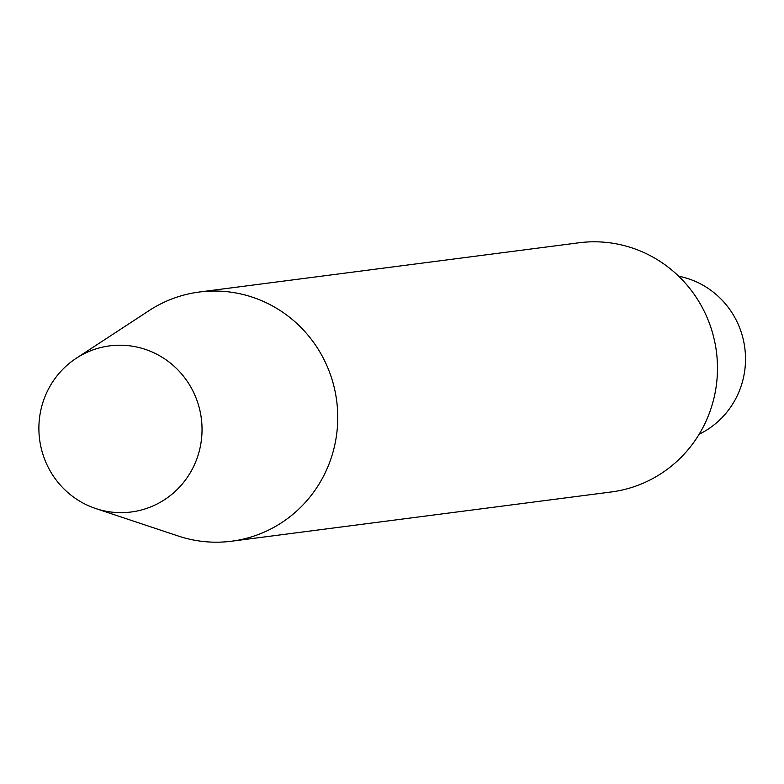 <?xml version="1.0" encoding="UTF-8"?>
<svg xmlns="http://www.w3.org/2000/svg" width="784" height="784" viewBox="0 0 784 784"><rect width="100%" height="100%" fill="white"/><g stroke="black" fill="none" stroke-linecap="round" stroke-linejoin="round"><path stroke-width="1.18" d="M699.152 434.218A83.761 81.536 -97.4 0 0 744.8 347.969A83.761 81.536 -97.4 0 0 678.66 276.213M76.273 358.249L149.117 310.591A125.636 122.314 82.6 0 1 199.234 292.03L578.955 242.785A125.636 122.314 82.6 0 1 716.409 351.653A125.636 122.314 82.6 0 1 611.275 491.97L231.545 541.215A125.636 122.314 82.6 0 1 178.35 536.05L95.766 508.551A83.761 81.536 82.6 0 1 39.2 435.698A83.761 81.536 82.6 0 1 76.273 358.249A83.761 81.536 82.6 0 1 201.321 418.44A83.761 81.536 82.6 0 1 95.766 508.551M199.234 292.03A125.636 122.314 82.6 0 1 336.689 400.889A125.636 122.314 82.6 0 1 231.545 541.215"/></g></svg>
